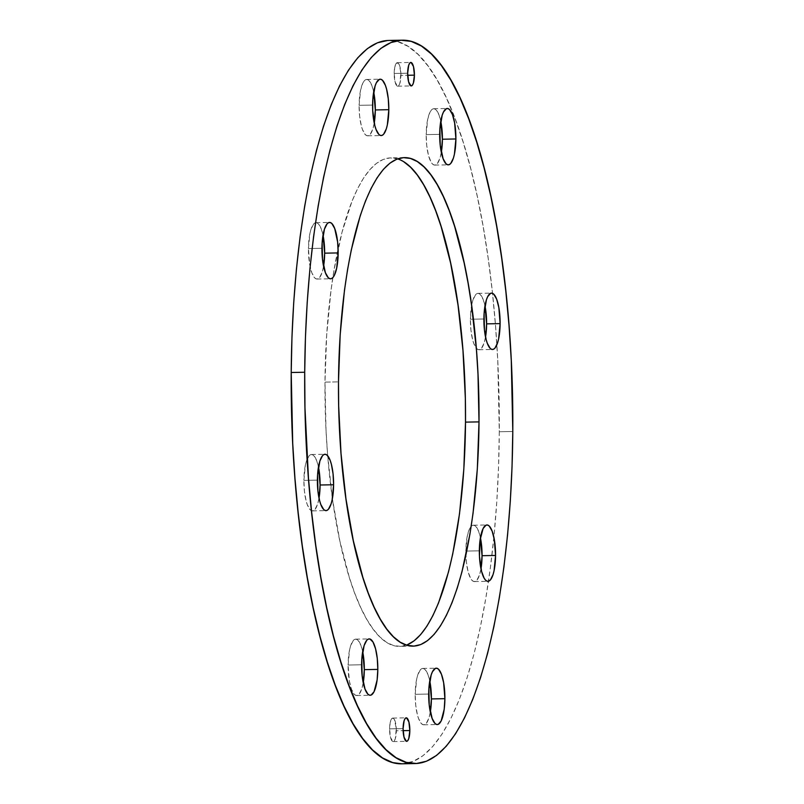 <?xml version="1.0" encoding="UTF-8"?>
<svg xmlns="http://www.w3.org/2000/svg" width="804" height="804" viewBox="0 0 804 804"><rect width="100%" height="100%" fill="white"/><g stroke="black" fill="none" stroke-linecap="round" stroke-linejoin="round"><path stroke-width="0.6" stroke-dasharray="4.02 3.01" d="M373.679 91.957A28.19 8.09 89 0 0 366.694 79.445A28.19 8.09 89 0 0 359.107 105.324L372.604 105.073L359.107 105.324L360.574 90.108L362.865 82.993L364.292 80.792L365.82 79.626L367.408 79.546L368.986 80.531L371.88 85.556L373.679 91.947M323.017 235.18A28.19 8.09 89 0 0 316.042 222.678A28.19 8.09 89 0 0 308.445 248.547L321.942 248.305L308.445 248.547L309.922 233.331L310.957 229.361L313.63 224.025L315.168 222.859L316.746 222.768L318.324 223.763L321.218 228.788L323.017 235.18M318.464 467.013A28.19 8.09 89 0 0 311.49 454.511A28.19 8.09 89 0 0 303.892 480.39L317.389 480.139L303.892 480.39L305.369 465.174L306.404 461.205L309.078 455.858L310.605 454.692L312.193 454.602L313.771 455.597L316.665 460.622L318.464 467.013M362.674 651.662A28.19 8.09 89 0 0 355.7 639.15A28.19 8.09 89 0 0 348.102 665.029L361.599 664.777L348.102 665.029L349.579 649.813L350.614 645.843L353.288 640.497L354.825 639.331L356.403 639.25L357.981 640.235L360.875 645.26L362.674 651.652M429.758 680.938A28.19 8.09 89 0 0 422.783 668.436A28.19 8.09 89 0 0 415.186 694.304L428.683 694.063L415.186 694.304L416.663 679.089L417.698 675.119L420.371 669.782L421.899 668.616L423.487 668.526L425.065 669.521L427.959 674.546L429.758 680.938M480.42 537.715A28.19 8.09 89 0 0 473.435 525.203A28.19 8.09 89 0 0 471.184 526.389A28.19 8.09 89 0 0 465.838 551.082L479.345 550.83L465.838 551.082L467.315 535.866L469.606 528.751L471.023 526.55L472.561 525.384L474.149 525.303L475.727 526.288L478.611 531.313L480.42 537.715M484.973 305.872A28.19 8.09 89 0 0 477.998 293.37A28.19 8.09 89 0 0 470.4 319.238L483.897 318.997L470.4 319.238L471.878 304.023L472.913 300.053L475.586 294.716L477.114 293.55L478.702 293.46L480.279 294.455L483.174 299.48L484.973 305.872M440.763 121.233A28.19 8.09 89 0 0 433.778 108.731A28.19 8.09 89 0 0 426.19 134.6L439.687 134.358L426.19 134.6L427.658 119.384L429.949 112.279L431.376 110.078L432.904 108.912L434.492 108.821L436.069 109.816L438.964 114.841L440.763 121.233M400.915 75.385A11.748 3.377 89 0 0 397.327 62.682A11.748 3.377 89 0 0 394.161 73.465L407.658 73.214L394.161 73.465L394.774 67.124L396.322 63.245L398.281 63.134L399.487 65.224L400.864 73.084L399.869 83.385L398.754 85.606L397.457 86.128L395.096 82.018L394.161 73.465A11.748 3.377 89 0 0 397.749 86.169A11.748 3.377 89 0 0 400.915 75.385L407.698 75.264L400.915 75.385M396.342 730.786A11.748 3.377 89 0 0 392.754 718.072A11.748 3.377 89 0 0 389.588 728.856L403.085 728.615L389.588 728.856L390.201 722.515L391.749 718.635L393.045 718.113L394.332 719.379L396.292 728.484L395.297 738.775L394.181 740.997L392.885 741.519L390.513 737.419L389.588 728.856A11.748 3.377 89 0 0 393.176 741.559A11.748 3.377 89 0 0 396.342 730.786L403.116 730.655L396.342 730.786M397.598 158.88A244.285 70.149 89 0 0 390.824 157.875A244.285 70.149 89 0 0 338.102 248.737A244.285 70.149 89 0 0 332.816 277.611A244.285 70.149 89 0 0 324.987 382.111L338.494 381.87L324.987 382.111L326.675 335.007L330.987 290.485L334.092 269.722L342.022 232.225L351.991 201.251L357.629 188.598L363.629 178.006L369.93 169.564L376.483 163.363L383.206 159.463L390.061 157.906L396.955 158.689L403.829 161.825M401.809 763.8A361.74 103.877 89 0 0 488.49 581.252A361.74 103.877 89 0 0 493.867 537.253A361.74 103.877 89 0 0 499.294 431.748L512.791 431.507L499.294 431.748L497.776 360.855L495.535 325.831L492.329 291.55L488.189 258.325L483.154 226.487L477.274 196.347L470.601 168.187L463.194 142.268L455.144 118.861L446.511 98.188L437.386 80.43L427.859 65.777L418.02 54.36L407.95 46.29L397.769 41.657L387.558 40.491M401.849 763.8L413.075 761.438L423.045 755.67L432.743 746.484L442.079 733.992L450.964 718.304L459.305 699.56L467.034 677.963L474.079 653.702L480.36 627.019L485.817 598.176L490.41 567.443L494.078 535.112L496.802 501.505L498.54 466.933L499.294 431.748A361.74 103.877 89 0 0 496.882 344.775A361.74 103.877 89 0 0 492.53 293.329A361.74 103.877 89 0 0 388.694 40.441M374.242 123.062L372.805 129.122L370.131 134.459L368.604 135.625L367.016 135.715L365.438 134.73L362.544 129.705L361.338 125.856L359.649 116.248L359.107 105.324A28.19 8.09 89 0 0 367.719 135.816A28.19 8.09 89 0 0 374.242 123.062M323.58 266.285L322.143 272.355L319.469 277.692L317.942 278.857L316.354 278.948L314.776 277.953L311.882 272.928L309.701 264.546L308.445 248.547A28.19 8.09 89 0 0 317.067 279.038A28.19 8.09 89 0 0 323.58 266.285M319.027 498.128L317.59 504.188L314.917 509.525L313.389 510.691L311.801 510.781L310.223 509.796L307.329 504.771L306.123 500.922L304.435 491.314L303.892 480.39A28.19 8.09 89 0 0 312.505 510.882A28.19 8.09 89 0 0 319.027 498.128M363.237 682.767L361.8 688.827L359.127 694.164L357.599 695.329L356.011 695.42L354.433 694.435L351.539 689.41L349.358 681.018L348.102 665.029A28.19 8.09 89 0 0 356.725 695.52A28.19 8.09 89 0 0 363.237 682.767M430.321 712.053L428.884 718.113L426.21 723.449L424.683 724.615L423.095 724.705L421.517 723.711L418.623 718.686L417.417 714.846L415.728 705.229L415.186 694.304A28.19 8.09 89 0 0 423.798 724.796A28.19 8.09 89 0 0 430.321 712.042M480.983 568.82L479.546 574.88L476.872 580.217L475.335 581.382L473.757 581.473L472.179 580.488L470.662 578.458L468.079 571.614L466.38 562.006L465.838 551.082A28.19 8.09 89 0 0 465.898 555.262A28.19 8.09 89 0 0 474.46 581.573A28.19 8.09 89 0 0 480.983 568.82M485.536 336.987L484.098 343.047L481.425 348.383L479.898 349.549L478.31 349.639L476.732 348.645L473.837 343.62L472.631 339.78L470.943 330.163L470.4 319.238A28.19 8.09 89 0 0 476.3 348.182A28.19 8.09 89 0 0 479.013 349.73A28.19 8.09 89 0 0 485.536 336.987M441.326 152.348L439.888 158.408L437.215 163.745L435.678 164.91L434.1 165.001L432.522 164.006L431.004 161.976L428.421 155.142L426.723 145.524L426.19 134.6A28.19 8.09 89 0 0 434.803 165.091A28.19 8.09 89 0 0 441.326 152.338M407.286 644.778L400.442 646.346L393.548 645.552L386.674 642.426L379.88 636.969L373.227 629.261L366.795 619.371L360.634 607.382L354.805 593.412L349.368 577.604L339.861 541.092L332.484 499.234L327.519 453.637L326.012 429.989L324.987 382.111A244.285 70.149 89 0 0 327.7 455.818A244.285 70.149 89 0 0 332.394 498.601A244.285 70.149 89 0 0 399.678 646.376A244.285 70.149 89 0 0 406.402 645.12M366.694 79.445L380.202 79.204M316.042 222.678L329.539 222.427M311.49 454.511L324.987 454.27M355.7 639.15L369.197 638.909M422.783 668.436L436.281 668.184M473.435 525.203L486.933 524.962M477.998 293.37L491.495 293.118M433.778 108.731L447.275 108.48M397.327 62.682L410.824 62.441M392.754 718.072L406.251 717.831M404.322 157.624L390.824 157.875M413.176 646.125L399.678 646.376M393.176 741.559L406.673 741.318M397.749 86.169L411.246 85.927M434.803 165.091L448.3 164.85M479.013 349.73L492.51 349.489M474.46 581.573L487.958 581.322M423.798 724.796L437.306 724.555M356.725 695.52L370.222 695.269M312.505 510.882L326.002 510.63M317.067 279.038L330.565 278.797M367.719 135.816L381.217 135.564"/><path stroke-width="1.21" d="M375.317 109.937A28.19 8.09 89 0 0 373.679 91.957L375.317 109.937L374.242 123.062A28.19 8.09 89 0 0 375.317 109.937L388.814 109.696L375.317 109.937M372.604 105.073A28.19 8.09 -91 0 1 380.202 79.204A28.19 8.09 -91 0 1 388.814 109.696L387.337 124.911L386.302 128.881L383.629 134.218L382.101 135.384L380.513 135.474L378.935 134.479L376.041 129.454L374.835 125.615L372.714 110.6L372.795 99.636L375.116 85.887L376.362 82.752L379.317 79.385L380.905 79.294L382.483 80.289L385.377 85.314L386.583 89.154L388.272 98.771L388.814 109.696A28.19 8.09 -91 0 1 381.217 135.564A28.19 8.09 -91 0 1 372.604 105.073M324.655 253.17A28.19 8.09 89 0 0 323.017 235.18L324.655 253.17L323.58 266.285A28.19 8.09 89 0 0 324.655 253.17L338.162 252.918L324.655 253.17M321.942 248.305A28.19 8.09 -91 0 1 329.539 222.427A28.19 8.09 -91 0 1 338.162 252.918L336.685 268.134L334.394 275.249L332.977 277.45L331.439 278.616L329.851 278.697L328.273 277.712L325.389 272.687L322.484 259.23L322.143 242.868L324.454 229.12L327.127 223.783L328.665 222.618L330.243 222.527L331.821 223.512L334.715 228.537L337.62 241.994L338.162 252.918A28.19 8.09 -91 0 1 330.565 278.797A28.19 8.09 -91 0 1 321.942 248.305M320.103 485.003A28.19 8.09 89 0 0 318.464 467.013L320.103 485.003L319.027 498.128A28.19 8.09 89 0 0 320.103 485.003L333.6 484.762L320.103 485.003M317.389 480.139A28.19 8.09 -91 0 1 324.987 454.27A28.19 8.09 -91 0 1 333.6 484.762L332.122 499.977L331.087 503.947L328.414 509.284L326.886 510.45L325.298 510.54L323.721 509.545L320.826 504.52L319.62 500.681L317.932 491.063L317.58 474.702L319.902 460.953L322.575 455.617L324.102 454.451L325.69 454.361L327.268 455.355L330.163 460.38L331.369 464.22L333.057 473.837L333.6 484.762A28.19 8.09 -91 0 1 326.002 510.63A28.19 8.09 -91 0 1 317.389 480.139M364.312 669.642A28.19 8.09 89 0 0 362.674 651.662L364.312 669.642L363.237 682.767A28.19 8.09 89 0 0 364.312 669.642L377.81 669.4L364.312 669.642M361.599 664.777A28.19 8.09 -91 0 1 369.197 638.909A28.19 8.09 -91 0 1 377.81 669.4L377.126 679.973L374.051 691.721L371.096 695.088L369.508 695.179L367.93 694.184L365.036 689.159L362.142 675.702L361.79 659.34L364.111 645.592L366.785 640.255L368.322 639.09L369.9 638.999L372.996 642.024L375.579 648.858L377.277 658.476L377.81 669.4A28.19 8.09 -91 0 1 370.222 695.269A28.19 8.09 -91 0 1 361.599 664.777M431.396 698.927A28.19 8.09 89 0 0 429.758 680.938L431.396 698.927L430.321 712.053A28.19 8.09 89 0 0 431.396 698.927L444.893 698.676L431.396 698.927M428.683 694.063A28.19 8.09 -91 0 1 436.281 668.184A28.19 8.09 -91 0 1 444.893 698.676L444.21 709.249L441.135 721.007L438.18 724.374L436.592 724.454L435.014 723.469L432.12 718.444L429.225 704.987L428.874 688.626L431.195 674.878L432.451 671.732L435.396 668.375L436.984 668.285L438.562 669.27L441.456 674.295L443.637 682.686L444.893 698.676A28.19 8.09 -91 0 1 437.306 724.555A28.19 8.09 -91 0 1 428.683 694.063M482.058 555.695A28.19 8.09 89 0 0 480.42 537.715L482.058 555.695L480.983 568.82A28.19 8.09 89 0 0 482.058 555.695L495.555 555.453L482.058 555.695M479.345 550.83A28.19 8.09 -91 0 1 486.933 524.962A28.19 8.09 -91 0 1 495.555 555.453L494.078 570.669L493.043 574.639L490.37 579.975L488.832 581.141L487.254 581.232L485.676 580.237L484.159 578.207L481.576 571.373L479.455 556.358L480.028 540.258L483.103 528.509L486.058 525.143L487.646 525.052L489.224 526.047L492.118 531.072L494.299 539.454L495.555 555.453A28.19 8.09 -91 0 1 487.958 581.322A28.19 8.09 -91 0 1 479.345 550.83M486.611 323.861A28.19 8.09 89 0 0 484.973 305.872L486.611 323.861L485.536 336.987A28.19 8.09 89 0 0 486.611 323.861L500.108 323.61L486.611 323.861M483.897 318.997A28.19 8.09 -91 0 1 491.495 293.118A28.19 8.09 -91 0 1 500.108 323.61L498.631 338.826L497.596 342.795L494.922 348.142L493.395 349.308L491.807 349.398L490.229 348.403L487.335 343.378L486.129 339.539L484.44 329.921L484.088 313.56L486.41 299.812L487.666 296.666L490.611 293.309L492.199 293.219L493.777 294.204L496.671 299.229L498.852 307.62L500.108 323.61A28.19 8.09 -91 0 1 492.51 349.489A28.19 8.09 -91 0 1 483.897 318.997M442.401 139.223A28.19 8.09 89 0 0 440.763 121.233L442.401 139.223L441.326 152.348A28.19 8.09 89 0 0 442.401 139.223L455.898 138.971L442.401 139.223M439.687 134.358A28.19 8.09 -91 0 1 447.275 108.48A28.19 8.09 -91 0 1 455.898 138.971L454.421 154.187L453.386 158.157L450.712 163.503L449.175 164.669L447.597 164.75L446.019 163.765L443.125 158.74L440.23 145.283L439.878 128.921L442.2 115.173L443.446 112.027L446.401 108.671L447.989 108.58L449.567 109.565L452.461 114.59L454.642 122.982L455.898 138.971A28.19 8.09 -91 0 1 448.3 164.85A28.19 8.09 -91 0 1 439.687 134.358M414.412 75.144L407.698 75.264L414.412 75.144L413.367 83.134L412.251 85.365L410.955 85.887L408.593 81.777L407.658 73.214A11.748 3.377 -91 0 1 410.824 62.441A11.748 3.377 -91 0 1 414.412 75.144A11.748 3.377 -91 0 1 411.246 85.927A11.748 3.377 -91 0 1 407.658 73.214L408.703 65.224L409.819 63.003L411.115 62.481L413.487 66.581L414.412 75.144M409.839 730.534L403.116 730.655L409.839 730.534L408.794 738.534L407.678 740.755L406.382 741.278L404.01 737.167L403.085 728.615A11.748 3.377 -91 0 1 406.251 717.831A11.748 3.377 -91 0 1 409.839 730.534A11.748 3.377 -91 0 1 406.673 741.318A11.748 3.377 -91 0 1 403.085 728.615L404.131 720.615L405.246 718.394L406.543 717.871L408.904 721.982L409.839 730.534M403.829 161.825L410.623 167.272L417.276 174.981L423.708 184.88L429.869 196.869L435.698 210.829L441.135 226.638L450.642 263.159L458.019 305.017L462.983 350.604L465.335 398.171L465.506 422.13L479.013 421.889A244.285 70.149 -91 0 1 413.176 646.125A244.285 70.149 -91 0 1 338.494 381.87L340.172 334.765L344.484 290.234L347.589 269.481L351.278 249.994L360.272 215.593L365.488 201.01L371.126 188.357L377.126 177.754L383.428 169.322L389.98 163.122L396.714 159.222L403.558 157.654L410.452 158.448L417.326 161.574L424.12 167.031L430.773 174.739L437.205 184.629L443.366 196.618L449.195 210.588L454.632 226.396L464.139 262.908L468.109 283.269L471.516 304.766L476.481 350.363L477.988 374.011L479.013 421.889L477.325 468.993L473.013 513.515L469.908 534.278L461.978 571.775L457.225 588.156L452.009 602.749L446.371 615.402L440.371 625.994L434.07 634.436L427.517 640.637L420.793 644.537L413.939 646.094L407.045 645.31L400.171 642.175L393.377 636.728L386.724 629.019L380.292 619.12L374.131 607.131L368.302 593.171L362.865 577.362L353.358 540.841L345.981 498.982L341.017 453.396L338.665 405.829L338.494 381.87A244.285 70.149 -91 0 1 404.322 157.624A244.285 70.149 -91 0 1 479.013 421.889L465.506 422.13A244.285 70.149 89 0 0 397.598 158.88M387.558 40.491L377.418 42.803L367.458 48.572L357.76 57.757L348.423 70.249L339.539 85.948L331.198 104.681L323.469 126.288L316.424 150.539L310.143 177.222L304.686 206.075L300.093 236.808L296.425 269.129L293.701 302.746L291.963 337.308L291.209 372.493A361.74 103.877 89 0 0 401.809 763.8L415.306 763.559A361.74 103.877 -91 0 1 304.706 372.252L291.209 372.493L292.716 443.386L294.957 478.41L298.173 512.701L302.314 545.916L307.349 577.754L313.228 607.894L319.902 636.064L327.308 661.973L335.358 685.38L343.991 706.063L353.117 723.811L362.644 738.464L372.483 749.881L382.553 757.951L392.734 762.594L401.849 763.8M402.191 40.2L388.694 40.441A361.74 103.877 89 0 0 291.209 372.493L304.706 372.252A361.74 103.877 -91 0 1 402.191 40.2A361.74 103.877 -91 0 1 512.791 431.507L511.284 360.614L509.043 325.59L505.827 291.299L501.686 258.084L496.651 226.246L490.772 196.106L484.098 167.935L476.692 142.027L468.642 118.62L460.009 97.937L450.883 80.189L441.356 65.536L431.517 54.119L421.447 46.049L411.266 41.406L401.055 40.24L390.925 42.562L380.955 48.33L371.257 57.516L361.921 70.008L353.036 85.696L344.695 104.44L336.966 126.037L329.921 150.298L323.64 176.98L318.183 205.824L313.59 236.557L309.922 268.888L307.198 302.495L305.46 337.067L304.706 372.252L304.967 407.728L308.465 478.169L311.671 512.449L315.811 545.675L320.846 577.513L326.726 607.653L333.399 635.813L340.806 661.732L348.856 685.139L357.489 705.811L366.614 723.57L376.141 738.223L385.98 749.64L396.05 757.71L406.231 762.343L416.442 763.509L426.582 761.197L436.542 755.428L446.24 746.243L455.577 733.75L464.461 718.052L472.802 699.319L480.531 677.712L487.576 653.461L493.857 626.778L499.314 597.925L503.907 567.192L507.575 534.871L510.299 501.254L512.037 466.692L512.791 431.507A361.74 103.877 -91 0 1 415.306 763.559M406.402 645.12A244.285 70.149 89 0 0 465.506 422.13L463.828 469.234L459.516 513.766L452.722 554.006L448.481 572.016L438.512 602.99L432.874 615.643L426.874 626.246L420.572 634.678L414.02 640.878L407.286 644.778"/></g></svg>
